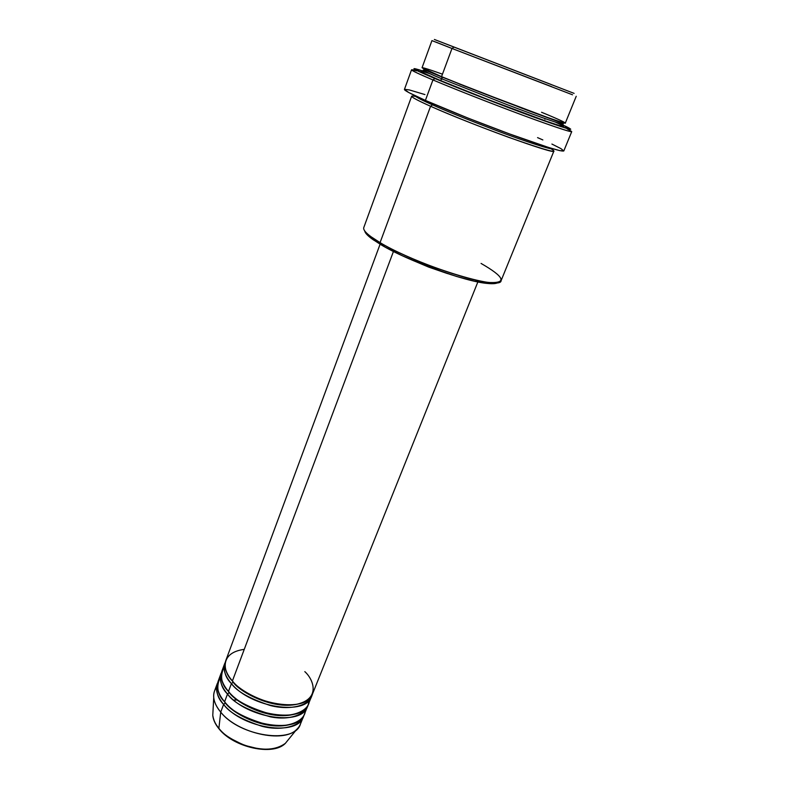 <?xml version="1.0" encoding="UTF-8"?>
<svg xmlns="http://www.w3.org/2000/svg" width="789" height="789" viewBox="0 0 789 789"><rect width="100%" height="100%" fill="white"/><g stroke="black" fill="none" stroke-linecap="round" stroke-linejoin="round"><path stroke-width="1.18" d="M301.359 720.14C301.023 723.76 299.445 726.886 296.605 729.519C283.488 743.544 237.282 733.247 220.723 712.122L218.869 728.336C233.307 747.045 273.586 755.911 285.362 743.346L288.005 740.082L285.362 743.346C276.032 750.152 262.964 750.99 246.158 745.852C232.025 740.092 222.932 734.253 218.869 728.336L219.145 728.997M244.255 649.357C218.592 652.809 223.484 672.662 232.39 680.996C251.938 705.1 307.256 713.414 312.543 693.906L477.868 281.939M233.238 681.933L229.993 678.007L233.169 682.14L231.414 683.619C225.092 677.426 223.1 670.137 225.437 661.754M224.096 667.07C219.727 676.242 221.186 684.369 228.475 691.44C247.874 715.702 303.075 723.799 308.469 704.044L311.517 696.44C306.201 716.017 250.922 707.763 231.414 683.619L228.475 691.44L231.414 683.619C224.954 675.995 222.774 669.131 224.895 663.016L222.044 670.699C219.904 676.873 222.054 683.787 228.475 691.44C234.303 699.902 248.14 707.408 269.986 713.956C292.177 718.907 309.86 710.524 309.387 699.981M307.897 705.277L307.454 706.569C302.029 726.383 246.858 718.345 227.498 694.044L229.313 692.387L226.394 688.846L229.264 692.564L227.498 694.044C221.236 687.821 219.283 680.473 221.64 671.991M220.289 677.268C215.939 686.548 217.369 694.734 224.589 701.816C243.831 726.235 298.923 734.115 304.426 714.124L307.454 706.569M218.908 728.72L218.869 728.336C215.634 724.746 213.602 720.416 212.774 715.337C213.178 719.548 215.219 723.888 218.869 728.336L220.723 712.122C214.391 704.37 212.33 697.328 214.529 690.996L217.33 683.412C215.16 689.685 217.251 696.677 223.622 704.399L220.723 712.122L223.622 704.399C229.037 712.349 241.838 719.647 262.017 726.294C282.58 731.669 301.97 725.515 303.864 715.347L303.42 716.629C297.887 736.689 242.825 728.858 223.622 704.399L225.427 702.762L222.833 699.626L225.378 702.92L223.622 704.399C217.399 698.157 215.486 690.74 217.872 682.169M551.777 86.711L451.989 48.464L453.981 47.074L437.934 40.831L551.373 84.581L434.374 39.47L574.106 93.378L453.981 47.074L451.989 48.464L572.518 94.798M481.063 263.427C504.24 276.791 507.179 283.162 489.87 282.531C467.453 280.923 407.341 259.157 380.071 242.617L380.742 244.59C407.341 260.755 465.865 281.949 487.789 283.478C493.204 283.981 496.666 283.636 498.165 282.432L491.409 283.705L474.337 281.18L456.535 276.446L429.275 267.096L402.439 255.814L385.466 247.282L372.99 239.619L367.713 235.359L365.041 231.946M544.943 119.247L544.804 118.518M558.642 123.163L566.344 126.644C577.015 131.931 566.463 128.844 534.695 117.393C503.846 106.14 459.553 88.881 434.946 78.535L432.944 79.945C458.064 90.557 503.382 108.231 534.922 119.691C567.39 131.349 578.15 134.436 567.222 128.962M442.471 74.166C408.396 62.045 424.334 69.6 441.544 76.651C482.533 93.832 569.007 126.122 565.348 122.995L576.226 96.288M562.873 125.717L563.356 126.575L560.19 125.806L545.732 121.033L485.817 98.694L440.163 80.379L442.156 78.969L441.643 76.691L442.156 78.969C431.179 74.442 424.827 71.503 423.111 70.152C424.827 71.503 431.179 74.442 442.156 78.969L440.163 80.379C426.011 74.482 410.586 67.41 430.025 73.762M427.47 71.118L431.642 72.45L427.47 71.118M463.261 85.606L468.636 87.609M517.466 106.446L522.791 108.576M550.978 148.746C560.634 154.417 546.53 150.61 508.678 137.325C472.078 123.972 442.501 111.614 430.577 106.259C417.785 100.528 411.483 97.175 411.671 96.199L363.759 227.636C362.861 230.575 368.295 235.566 380.071 242.617L430.577 106.259L380.071 242.617C416.957 265.183 501.429 291.23 501.104 280.628L553.898 151.084C556.945 155.591 470.816 124.445 430.577 106.259L432.559 104.848C443.586 109.918 464.514 118.36 495.364 130.175C526.243 141.833 552.773 150.295 552.842 148.756C552.773 150.295 526.243 141.833 495.364 130.175C464.514 118.36 443.586 109.918 432.559 104.848L432.697 103.596L432.559 104.848C422.184 100.341 416 97.116 414.008 95.193C416 97.116 422.184 100.341 432.559 104.848L430.577 106.259C418.486 100.913 405.112 94.256 415.399 96.426M233.169 682.14C238.456 690.868 271.544 710.228 297.67 704.123C271.544 710.228 238.456 690.868 233.169 682.14L231.414 683.619C236.937 691.47 249.857 698.748 270.183 705.474C290.885 710.948 310.225 705.08 311.961 695.148L311.517 696.44M393.445 251.474L232.39 680.996L393.445 251.474M447.59 273.615L408.11 258.388L428.743 267.126L447.59 273.615M551.915 144.062L561.009 148.657L563.8 150.955L571.729 131.625C570.023 132.108 553.316 126.496 521.618 114.799C491.448 103.576 454.642 89.108 432.944 79.945L425.399 100.41C446.84 109.908 483.391 124.435 513.481 135.383C545.11 146.774 561.886 151.952 563.81 150.926L559.677 150.6L548.621 147.474L509.29 133.854L468.015 118.094L425.399 100.41L432.944 79.945C418.584 73.86 411.454 70.487 411.533 69.817L404.432 89.423C404.224 90.439 411.217 94.098 425.399 100.41L408.85 92.579L404.432 89.423M435.686 41.995L451.989 48.464L441.544 76.651L451.989 48.464L431.928 40.604L422.056 67.706L441.544 76.651L475.688 90.39L547.211 117.344C581.335 129.288 558.06 118.981 541.55 112.275M216.511 687.397C214.312 690.306 213.385 693.679 213.73 697.535C214.204 702.24 216.531 707.102 220.723 712.122C239.817 736.699 294.8 744.372 300.412 724.134L303.42 716.629M308.4 701.036C309.969 711.757 293.419 721.452 270.479 716.856C247.835 710.425 233.505 702.821 227.498 694.044L224.589 701.816L227.498 694.044C221.088 686.371 218.957 679.437 221.098 673.244L218.277 680.877C216.107 687.13 218.208 694.113 224.589 701.816C230.349 710.317 244.097 717.822 265.844 724.332C287.936 729.233 305.708 720.742 305.363 710.09M230.132 738.218L243.919 745.201L258.822 748.86M237.065 699.971L233.712 700.07M421.425 70.527L413.959 68.84L425.271 74.393L493.372 101.86L560.377 126.427L570.733 129.218L562.429 124.84M561.374 124.918L555.377 122.127C569.905 128.42 567.409 129.12 528.107 114.691C488.983 100.272 452.797 85.725 440.163 80.379L422.934 72.726L420.833 71.464L421.513 71.276M537.565 137.621L542.852 139.939M404.57 89.295L409.363 89.936L424.955 94.581M380.101 244.205L225.841 660.452C223.731 666.547 225.92 673.392 232.39 680.996C238.456 689.764 267.846 707.802 295.569 704.508C321.291 699.439 313.598 679.437 304.82 671.636M442.156 78.969L506.656 104.464C538.246 116.486 564.036 125.402 562.912 124.1C564.036 125.402 538.246 116.486 506.656 104.464L442.156 78.969M559.036 121.881L555.061 120.066L559.036 121.881M416.661 70.862C406.325 67.884 411.759 70.911 432.944 79.945L434.946 78.535C414.176 69.728 408.81 66.789 418.86 69.738L426.908 72.332M380.071 242.617L370.81 236.582L371.708 238.692L380.742 244.59L380.071 242.617M364.725 230.95C365.021 232.844 367.349 235.418 371.708 238.692M225.378 702.92C230.625 711.629 262.086 730.644 288.449 724.943C262.086 730.644 230.625 711.629 225.378 702.92M229.264 692.564C234.53 701.283 266.8 720.475 293.054 714.568C266.8 720.475 234.53 701.283 229.264 692.564M296.605 729.519L285.362 743.346C273.102 756.306 233.357 747.459 218.908 728.711C215.229 724.194 213.178 719.736 212.774 715.337L213.73 697.535M489.87 282.531L487.789 283.478M562.912 124.1C565.427 124.08 557.113 121.181 527.969 110.509L442.067 77.075C420.793 68.298 424.985 70.132 423.111 70.152M526.47 109.947L521.44 107.935M464.701 86.04L459.612 84.157"/></g></svg>
